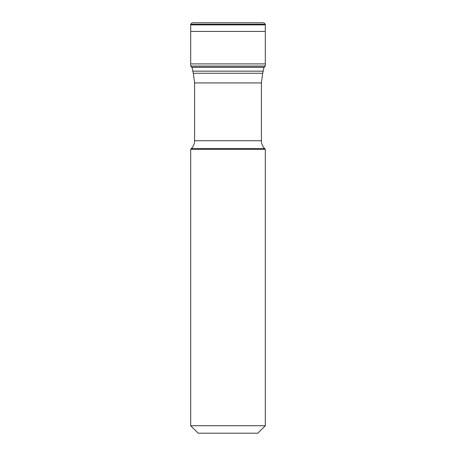 <?xml version="1.0" encoding="UTF-8"?>
<svg xmlns="http://www.w3.org/2000/svg" width="456" height="456" viewBox="0 0 456 456"><rect width="100%" height="100%" fill="white"/><g stroke="black" fill="none" stroke-linecap="round" stroke-linejoin="round"><path stroke-width="0.68" d="M228 149.277L190.694 149.277L190.694 425.739L265.306 425.739L265.306 149.277L228 149.277M265.306 425.739L257.845 433.2L198.155 433.2L190.694 425.739M262.673 73.262L263.243 71.153L192.757 71.153L193.327 73.262L262.673 73.262L261.402 82.918L194.598 82.918L194.598 140.739L261.402 140.739C261.448 143.811 262.542 146.45 264.68 148.65L265.306 149.277M194.598 140.739C194.552 143.811 193.458 146.45 191.32 148.65L264.68 148.65M263.904 22.8L192.096 22.8L190.694 24.248L190.694 66.057L191.953 67.317L264.047 67.317L265.306 66.057L265.324 63.897L265.306 24.248L263.904 22.8L192.096 22.8M265.306 24.248L190.694 24.248M191.52 67.209L264.48 67.209M265.306 66.057L190.694 66.057M190.676 63.897L265.324 63.897M265.324 31.413L190.676 31.413M190.694 24.892L265.306 24.892M191.32 148.65L190.694 149.277M261.402 82.918L261.402 140.739M263.243 71.153L263.916 67.317M192.757 71.153L192.084 67.317M193.327 73.262L194.598 82.918"/></g></svg>
